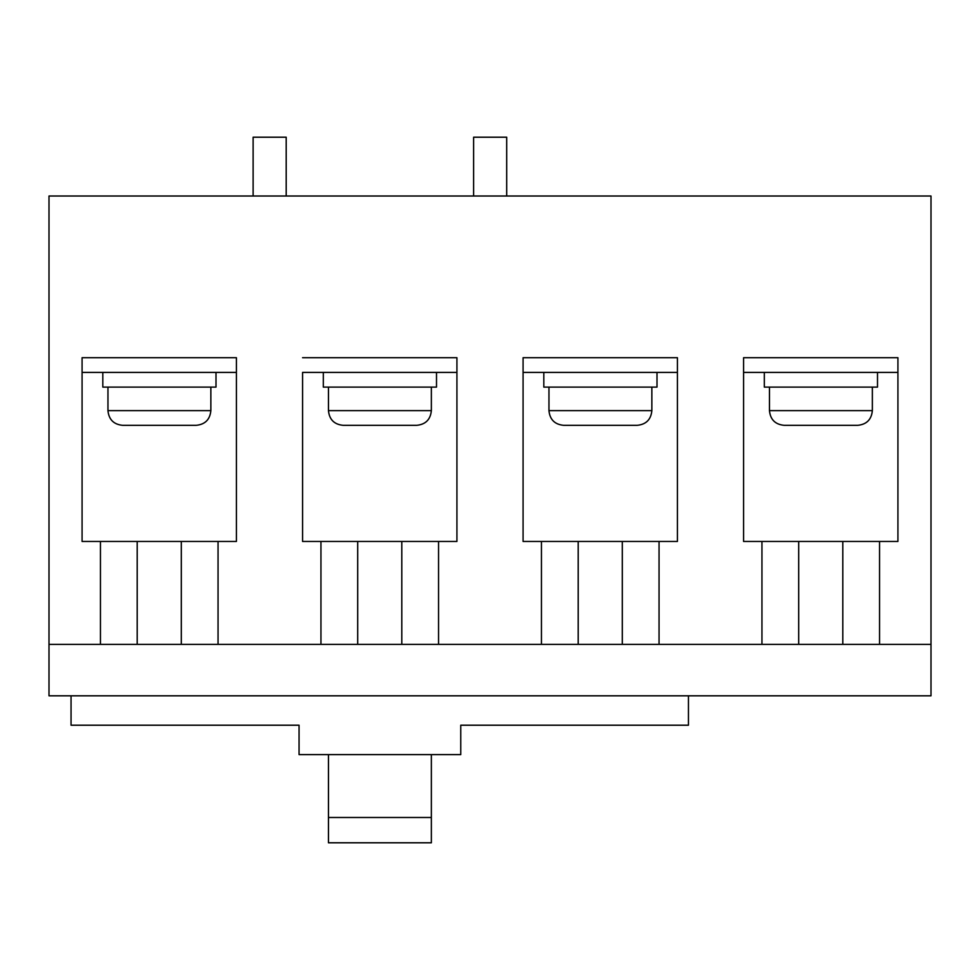 <?xml version="1.0" encoding="UTF-8"?>
<svg xmlns="http://www.w3.org/2000/svg" width="980" height="980" viewBox="0 0 980 980"><rect width="100%" height="100%" fill="white"/><g stroke="black" fill="none" stroke-linecap="round" stroke-linejoin="round"><path stroke-width="1.47" d="M82.075 372.412L236.425 372.412L236.425 357.712L82.075 357.712L82.075 372.412M302.575 372.412L456.925 372.412L456.925 357.712L302.575 357.712L456.925 357.712L456.925 541.462L438.55 541.462L438.55 644.362L578.2 644.362L578.2 541.462L523.075 541.462L523.075 357.712L677.425 357.712L523.075 357.712L523.075 372.412L677.425 372.412L677.425 357.712L677.425 541.462L659.05 541.462L659.05 644.362L761.95 644.362L761.95 541.462L743.575 541.462L743.575 357.712L897.925 357.712L743.575 357.712L743.575 372.412L897.925 372.412L897.925 357.712L897.925 541.462L879.55 541.462L879.55 644.362L931 644.362L931 196.012L49 196.012L49 644.362L100.45 644.362L100.45 541.462L82.075 541.462L82.075 357.712L236.425 357.712L236.425 541.462L218.05 541.462L218.05 644.362L320.95 644.362L320.95 541.462L302.575 541.462L302.575 372.412M543.814 372.412L543.814 387.112L657.004 387.112L657.004 372.412M637.159 425.332L563.659 425.332C554.729 424.463 549.829 419.563 548.959 410.632L651.859 410.632C650.99 419.563 646.09 424.463 637.159 425.332M506.697 196.012L506.697 137.212L473.622 137.212L473.622 196.012M931 644.362L931 695.812L49 695.812L49 644.362M659.05 644.362L622.3 644.362L622.3 541.462L659.05 541.462M541.45 644.362L541.45 541.462M622.3 644.362L578.2 644.362M622.3 541.462L578.2 541.462M71.05 695.812L71.05 725.212L299.059 725.212L299.059 754.612L460.759 754.612L460.759 725.212L688.45 725.212L688.45 695.812M761.95 644.362L879.55 644.362M320.95 644.362L438.55 644.362M100.45 644.362L218.05 644.362M431.359 754.612L431.359 817.492L328.459 817.492L328.459 842.788L431.359 842.788L431.359 817.492M328.459 754.612L328.459 817.492M761.95 541.462L879.55 541.462M320.95 541.462L438.55 541.462M100.45 541.462L218.05 541.462M323.314 372.412L323.314 387.112L436.504 387.112L436.504 372.412M416.659 425.332L343.159 425.332C334.229 424.463 329.329 419.563 328.459 410.632L431.359 410.632C430.49 419.563 425.59 424.463 416.659 425.332M286.197 196.012L286.197 137.212L253.122 137.212L253.122 196.012M764.314 372.412L764.314 387.112L877.504 387.112L877.504 372.412M857.659 425.332L784.159 425.332C775.229 424.463 770.329 419.563 769.459 410.632L872.359 410.632C871.49 419.563 866.59 424.463 857.659 425.332M102.814 372.412L102.814 387.112L216.004 387.112L216.004 372.412M196.159 425.332L122.659 425.332C113.729 424.463 108.829 419.563 107.959 410.632L210.859 410.632C209.989 419.563 205.089 424.463 196.159 425.332M798.7 644.362L798.7 541.462M842.8 644.362L842.8 541.462M357.7 644.362L357.7 541.462M401.8 644.362L401.8 541.462M137.2 644.362L137.2 541.462M181.3 644.362L181.3 541.462M548.959 387.112L548.959 410.632M651.859 387.112L651.859 410.632M328.459 387.112L328.459 410.632M431.359 387.112L431.359 410.632M769.459 387.112L769.459 410.632M872.359 387.112L872.359 410.632M107.959 387.112L107.959 410.632M210.859 387.112L210.859 410.632"/></g></svg>
